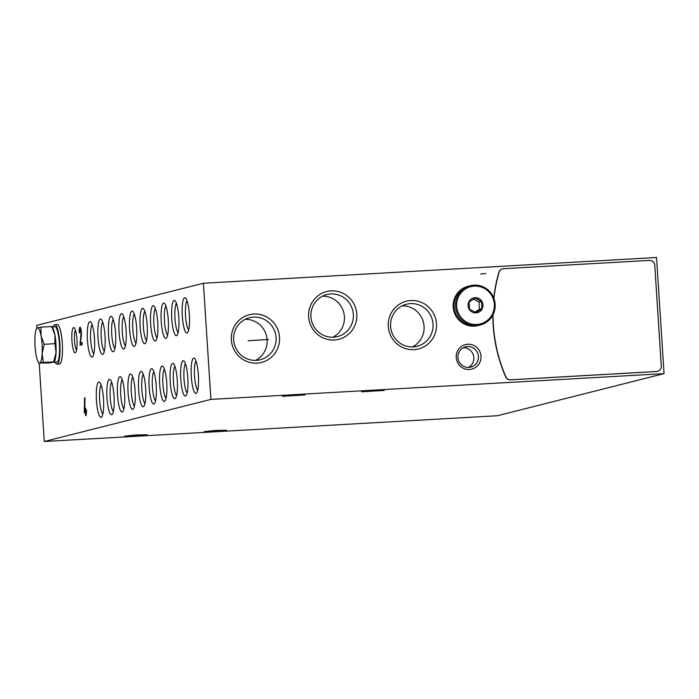 <?xml version="1.0" encoding="UTF-8"?>
<svg xmlns="http://www.w3.org/2000/svg" width="699" height="699" viewBox="0 0 699 699"><rect width="100%" height="100%" fill="white"/><g stroke="black" fill="none" stroke-linecap="round" stroke-linejoin="round"><path stroke-width="1.05" d="M203.4 283.261L210.906 399.391L664.05 373.633L656.536 257.503L203.4 283.261L36.741 325.367L36.907 327.901M36.942 328.154L40.996 327.132L41.04 335.8L44.168 344.292L42.176 353.467L43.286 362.475L39.703 363.078A17.72 3.565 86.7 0 1 38.244 362.012A17.72 3.565 86.7 0 1 36.095 355.005A17.72 3.565 86.7 0 1 34.95 337.337A17.72 3.565 86.7 0 1 36.357 328.932A17.72 3.565 86.7 0 1 37.423 327.726A17.72 3.565 86.7 0 1 41.04 335.8A17.72 3.565 86.7 0 1 42.176 353.467A17.72 3.565 86.7 0 1 39.703 363.078L39.223 363.497L44.255 441.497L497.391 415.739L664.05 373.633M210.906 399.391L44.255 441.497M71.927 340.85A12.661 2.543 86.7 0 1 74.251 327.814A12.661 2.543 86.7 0 1 76.977 340.072A12.661 2.543 86.7 0 1 75.658 352.558A12.661 2.543 86.7 0 1 71.927 340.85M96.453 400.597A17.72 3.565 86.7 0 1 99.712 382.353A17.72 3.565 86.7 0 1 103.522 399.513A17.72 3.565 86.7 0 1 101.678 416.988A17.72 3.565 86.7 0 1 96.453 400.597M191.325 376.63A17.72 3.565 86.7 0 1 194.584 358.386A17.72 3.565 86.7 0 1 198.394 375.538A17.72 3.565 86.7 0 1 196.55 393.021A17.72 3.565 86.7 0 1 191.325 376.63M180.788 379.295A17.72 3.565 86.7 0 1 184.047 361.051A17.72 3.565 86.7 0 1 187.856 378.203A17.72 3.565 86.7 0 1 186.013 395.686A17.72 3.565 86.7 0 1 180.788 379.295M170.241 381.96A17.72 3.565 86.7 0 1 173.501 363.707A17.72 3.565 86.7 0 1 177.31 380.868A17.72 3.565 86.7 0 1 175.466 398.343A17.72 3.565 86.7 0 1 170.241 381.96M159.704 384.616A17.72 3.565 86.7 0 1 162.963 366.372A17.72 3.565 86.7 0 1 166.773 383.533A17.72 3.565 86.7 0 1 164.929 401.008A17.72 3.565 86.7 0 1 159.704 384.616M149.158 387.281A17.72 3.565 86.7 0 1 152.417 369.037A17.72 3.565 86.7 0 1 156.227 386.197A17.72 3.565 86.7 0 1 154.392 403.673A17.72 3.565 86.7 0 1 149.158 387.281M138.62 389.946A17.72 3.565 86.7 0 1 141.88 371.702A17.72 3.565 86.7 0 1 145.689 388.854A17.72 3.565 86.7 0 1 143.845 406.337A17.72 3.565 86.7 0 1 138.62 389.946M128.074 392.611A17.72 3.565 86.7 0 1 131.333 374.367A17.72 3.565 86.7 0 1 135.143 391.519A17.72 3.565 86.7 0 1 133.308 409.002A17.72 3.565 86.7 0 1 128.074 392.611M117.537 395.276A17.72 3.565 86.7 0 1 120.796 377.023A17.72 3.565 86.7 0 1 124.605 394.184A17.72 3.565 86.7 0 1 122.762 411.659A17.72 3.565 86.7 0 1 117.537 395.276M106.991 397.941A17.72 3.565 86.7 0 1 110.25 379.688A17.72 3.565 86.7 0 1 114.068 396.849A17.72 3.565 86.7 0 1 112.224 414.324A17.72 3.565 86.7 0 1 106.991 397.941M87.454 340.264A17.72 3.565 86.7 0 1 90.704 322.021A17.72 3.565 86.7 0 1 94.522 339.172A17.72 3.565 86.7 0 1 92.679 356.656A17.72 3.565 86.7 0 1 87.454 340.264M182.325 316.298A17.72 3.565 86.7 0 1 185.585 298.045A17.72 3.565 86.7 0 1 189.394 315.205A17.72 3.565 86.7 0 1 187.55 332.68A17.72 3.565 86.7 0 1 182.325 316.298M171.779 318.962A17.72 3.565 86.7 0 1 175.038 300.71A17.72 3.565 86.7 0 1 178.848 317.87A17.72 3.565 86.7 0 1 177.013 335.345A17.72 3.565 86.7 0 1 171.779 318.962M161.242 321.619A17.72 3.565 86.7 0 1 164.501 303.375A17.72 3.565 86.7 0 1 168.31 320.535A17.72 3.565 86.7 0 1 166.467 338.01A17.72 3.565 86.7 0 1 161.242 321.619M150.696 324.284A17.72 3.565 86.7 0 1 153.955 306.04A17.72 3.565 86.7 0 1 157.764 323.191A17.72 3.565 86.7 0 1 155.929 340.675A17.72 3.565 86.7 0 1 150.696 324.284M140.158 326.949A17.72 3.565 86.7 0 1 143.417 308.705A17.72 3.565 86.7 0 1 147.227 325.856A17.72 3.565 86.7 0 1 145.383 343.34A17.72 3.565 86.7 0 1 140.158 326.949M129.612 329.613A17.72 3.565 86.7 0 1 132.871 311.361A17.72 3.565 86.7 0 1 136.681 328.521A17.72 3.565 86.7 0 1 134.846 346.005A17.72 3.565 86.7 0 1 129.612 329.613M119.075 332.278A17.72 3.565 86.7 0 1 122.334 314.026A17.72 3.565 86.7 0 1 126.143 331.186A17.72 3.565 86.7 0 1 124.3 348.661A17.72 3.565 86.7 0 1 119.075 332.278M108.528 334.935A17.72 3.565 86.7 0 1 111.788 316.691A17.72 3.565 86.7 0 1 115.606 333.851A17.72 3.565 86.7 0 1 113.762 351.326A17.72 3.565 86.7 0 1 108.528 334.935M97.991 337.6A17.72 3.565 86.7 0 1 101.25 319.356A17.72 3.565 86.7 0 1 105.06 336.516A17.72 3.565 86.7 0 1 103.216 353.991A17.72 3.565 86.7 0 1 97.991 337.6M79.258 332.864L79.695 332.75A3.146 0.629 86.7 0 1 80.14 329.456A3.146 0.629 86.7 0 1 80.831 331.352A3.146 0.629 86.7 0 1 80.892 334.769L80.053 345.21L82.185 344.677L82.036 342.466L80.385 342.886L81.302 336.306A5.356 1.075 86.7 0 0 81.198 330.47A5.356 1.075 86.7 0 0 80.018 327.246A5.356 1.075 86.7 0 0 79.258 332.864M86.571 410.164L85.794 410.365L85.654 408.155L85.217 408.26L85.357 410.479L84.684 410.645L85.033 397.818L84.553 397.941L84.282 412.995L85.496 412.69L85.689 415.634L86.134 415.521L86.571 410.164M480.702 274.008A20.254 0.769 -3.7 0 1 485.77 273.527M279.53 337.215A24.631 24.107 75.8 0 0 242.02 317.993A24.631 24.107 75.8 0 0 244.772 360.535A24.631 24.107 75.8 0 0 279.53 337.215M356.813 314.069A24.631 24.107 75.8 0 0 319.303 294.856A24.631 24.107 75.8 0 0 322.056 337.39A24.631 24.107 75.8 0 0 356.813 314.069M436.473 323.733A24.631 24.107 75.8 0 0 398.963 304.511A24.631 24.107 75.8 0 0 401.715 347.053A24.631 24.107 75.8 0 0 436.473 323.733M480.999 356.167A12.661 12.39 75.8 0 0 461.716 346.293A12.661 12.39 75.8 0 0 463.131 368.155A12.661 12.39 75.8 0 0 480.999 356.167M502.511 268.862A5.068 4.954 75.8 0 0 498.885 272.313A151.91 148.695 75.8 0 0 493.782 298.001M492.83 315.127A151.91 148.695 75.8 0 0 505.639 376.787A5.068 4.954 75.8 0 0 510.506 379.828L656.457 371.536A5.068 4.954 75.8 0 0 657.471 371.37M226.563 430.252L204.047 431.624L215.388 430.453L226.563 430.252M304.947 394.935L282.431 396.307L293.772 395.136L304.947 394.935M384.179 390.426L361.671 391.798L373.013 390.636L384.179 390.426M147.323 434.761L124.815 436.124L136.156 434.961L147.323 434.761M255.563 360.387A21.686 21.232 75.8 0 0 267.114 339.784A21.686 21.232 75.8 0 0 245.192 319.338M276.07 337.521A21.686 21.232 75.8 0 0 249.543 317.704A21.686 21.232 75.8 0 0 234.27 343.925A21.686 21.232 75.8 0 0 260.168 359.758A21.686 21.232 75.8 0 0 276.07 337.521M332.855 337.241A21.686 21.232 75.8 0 0 344.397 316.638A21.686 21.232 75.8 0 0 322.484 296.193M353.353 314.375A21.686 21.232 75.8 0 0 326.835 294.559A21.686 21.232 75.8 0 0 311.562 320.789A21.686 21.232 75.8 0 0 337.46 336.612A21.686 21.232 75.8 0 0 353.353 314.375M412.506 346.905A21.686 21.232 75.8 0 0 424.057 326.302A21.686 21.232 75.8 0 0 402.135 305.856M433.013 324.039A21.686 21.232 75.8 0 0 406.486 304.222A21.686 21.232 75.8 0 0 391.222 330.444A21.686 21.232 75.8 0 0 417.111 346.276A21.686 21.232 75.8 0 0 433.013 324.039M468.382 367.438A10.468 10.249 75.8 0 0 463.393 347.691M478.422 356.403A10.468 10.249 75.8 0 0 465.621 346.835A10.468 10.249 75.8 0 0 458.247 359.496A10.468 10.249 75.8 0 0 478.422 356.403M76.558 350.147A10.468 2.106 86.7 0 1 74.505 340.623A10.468 2.106 86.7 0 1 75.413 330.111M102.805 414.184A14.985 3.014 86.7 0 1 99.677 400.309A14.985 3.014 86.7 0 1 101.154 385.018M197.686 390.208A14.985 3.014 86.7 0 1 194.549 376.342A14.985 3.014 86.7 0 1 196.026 361.042M187.14 392.873A14.985 3.014 86.7 0 1 184.012 379.007A14.985 3.014 86.7 0 1 185.48 363.707M176.602 395.538A14.985 3.014 86.7 0 1 173.466 381.671A14.985 3.014 86.7 0 1 174.942 366.372M166.056 398.203A14.985 3.014 86.7 0 1 162.928 384.328A14.985 3.014 86.7 0 1 164.396 369.037M155.519 400.868A14.985 3.014 86.7 0 1 152.382 386.993A14.985 3.014 86.7 0 1 153.859 371.702M144.973 403.524A14.985 3.014 86.7 0 1 141.845 389.658A14.985 3.014 86.7 0 1 143.321 374.358M134.435 406.189A14.985 3.014 86.7 0 1 131.298 392.322A14.985 3.014 86.7 0 1 132.775 377.023M123.889 408.854A14.985 3.014 86.7 0 1 120.761 394.987A14.985 3.014 86.7 0 1 122.238 379.688M113.352 411.519A14.985 3.014 86.7 0 1 110.224 397.644A14.985 3.014 86.7 0 1 111.691 382.353M93.806 353.843A14.985 3.014 86.7 0 1 90.678 339.976A14.985 3.014 86.7 0 1 92.146 324.677M188.678 329.876A14.985 3.014 86.7 0 1 185.55 316.009A14.985 3.014 86.7 0 1 187.017 300.71M178.14 332.541A14.985 3.014 86.7 0 1 175.003 318.665A14.985 3.014 86.7 0 1 176.48 303.375M167.594 335.205A14.985 3.014 86.7 0 1 164.466 321.33A14.985 3.014 86.7 0 1 165.943 306.04M157.057 337.862A14.985 3.014 86.7 0 1 153.92 323.995A14.985 3.014 86.7 0 1 155.396 308.705M146.51 340.527A14.985 3.014 86.7 0 1 143.382 326.66A14.985 3.014 86.7 0 1 144.859 311.361M135.973 343.192A14.985 3.014 86.7 0 1 132.845 329.325A14.985 3.014 86.7 0 1 134.313 314.026M125.427 345.856A14.985 3.014 86.7 0 1 122.299 331.981A14.985 3.014 86.7 0 1 123.775 316.691M114.889 348.521A14.985 3.014 86.7 0 1 111.761 334.646A14.985 3.014 86.7 0 1 113.229 319.356M104.343 351.186A14.985 3.014 86.7 0 1 101.215 337.311A14.985 3.014 86.7 0 1 102.692 322.021M493.031 314.742A151.91 148.695 75.8 0 0 505.84 376.735A5.068 4.954 75.8 0 0 510.707 379.784L656.658 371.484A5.068 4.954 75.8 0 0 661.289 366.154L654.753 265.166A5.068 4.954 75.8 0 0 649.476 260.395L503.525 268.696A5.068 4.954 75.8 0 0 499.086 272.269A151.91 148.695 75.8 0 0 493.931 298.394M80.761 329.421A5.356 1.075 86.7 0 1 80.848 328.687M82.054 342.746L80.385 342.886M81.521 344.843L81.39 342.825M80.49 342.143L79.861 342.178M86.58 410.322L85.794 410.365M85.942 412.663L85.496 412.69M85.759 412.672L85.662 411.309L84.177 411.396M85.662 411.309L85.689 410.593M85.033 397.914L84.553 397.941M86.589 410.453L84.684 410.645M86.589 410.409L85.357 410.479M85.662 408.242L85.217 408.26M248.119 340.771L268.329 339.469M475.049 297.73A7.593 7.436 -104.2 0 1 482.214 308.731A7.593 7.436 -104.2 0 1 469.352 309.456A7.593 7.436 -104.2 0 1 475.049 297.73M469.081 302.02L475.032 298.027L481.462 301.321L481.934 308.608L475.975 312.602L469.553 309.308L469.081 302.02M478.824 325.367A20.254 19.825 -104.2 0 1 454.638 310.583A20.254 19.825 -104.2 0 1 468.907 286.092L470.375 285.716A20.254 19.825 -104.2 0 1 494.936 302.352A20.254 19.825 -104.2 0 1 480.3 324.991A20.254 19.825 -104.2 0 1 456.115 310.216A20.254 19.825 -104.2 0 1 470.375 285.716L474.036 285.157C483.944 285.227 490.689 289.98 494.272 299.417C496.229 313.082 491.563 321.61 480.3 324.991L478.824 325.367M478.754 325.385A20.254 19.825 -104.2 0 1 478.675 325.402A20.254 19.825 -104.2 0 1 454.49 310.627A20.254 19.825 -104.2 0 1 468.749 286.127A20.254 19.825 -104.2 0 1 468.828 286.109M478.675 325.402L477.985 325.577A20.254 19.825 -104.2 0 1 453.808 310.802A20.254 19.825 -104.2 0 1 468.068 286.302L468.749 286.127M475.067 312.173L479.453 309.238L481.934 308.608M479.453 309.238L478.981 301.942L481.462 301.321M478.981 301.942L473.406 299.085M52.076 326.879L54.889 326.721A17.72 3.565 86.7 0 1 59.45 344.214A17.72 3.565 86.7 0 1 56.907 362.108L53.5 362.3M53.141 326.817A19.747 3.967 86.7 0 1 54.775 324.703A19.747 3.967 86.7 0 1 59.861 344.188A19.747 3.967 86.7 0 1 57.021 364.135A19.747 3.967 86.7 0 1 55.16 362.213M54.775 324.703L57.257 324.563A19.747 3.967 86.7 0 1 62.333 344.048A19.747 3.967 86.7 0 1 59.494 363.996L57.021 364.135M39.703 363.078L49.996 362.886L54.05 361.864L43.286 362.475M53.57 362.283L56.042 352.68L54.941 343.672L44.168 344.292M54.941 343.672L54.906 335.004L51.77 326.512L40.996 327.132M51.77 326.512L51.289 326.94M51.918 326.608L52.757 328.006A17.72 3.565 86.7 0 1 54.906 335.004A17.72 3.565 86.7 0 1 56.042 352.68A17.72 3.565 86.7 0 1 54.636 361.077L54.207 362.021M81.425 334.742L80.892 334.769M474.298 286.118A19.24 18.838 -104.2 0 1 492.454 313.973A19.24 18.838 -104.2 0 1 459.863 315.826A19.24 18.838 -104.2 0 1 474.298 286.118M81.014 329.412L80.14 329.456M38.244 362.012L39.083 363.401M36.357 328.932L36.794 327.997"/></g></svg>
